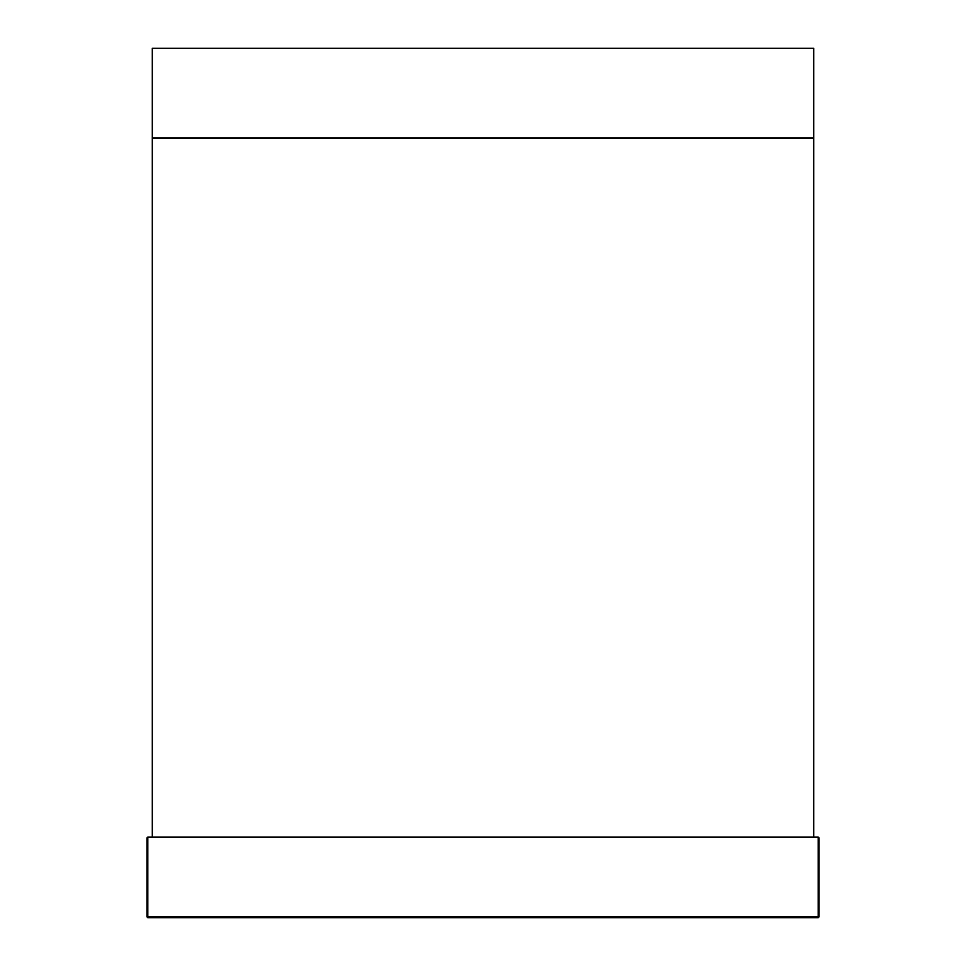 <?xml version="1.0" encoding="UTF-8"?>
<svg xmlns="http://www.w3.org/2000/svg" width="966" height="966" viewBox="0 0 966 966"><rect width="100%" height="100%" fill="white"/><g stroke="black" fill="none" stroke-linecap="round" stroke-linejoin="round"><path stroke-width="1.45" d="M818.178 837.039L818.178 917.7L819.071 916.806L818.178 917.7L147.822 917.7L146.929 916.806L146.929 837.933L147.822 837.039L818.178 837.039L819.071 837.933L819.071 916.806L819.071 837.933M813.698 837.039L813.698 138.005L152.302 138.005L152.302 837.039L813.698 837.039M813.698 137.921L813.698 48.3L152.302 48.3L152.302 137.921L813.698 137.921M819.071 916.806L147.822 916.806L147.822 837.039M147.822 917.7L146.929 916.806L147.822 916.806L147.822 917.7"/></g></svg>

